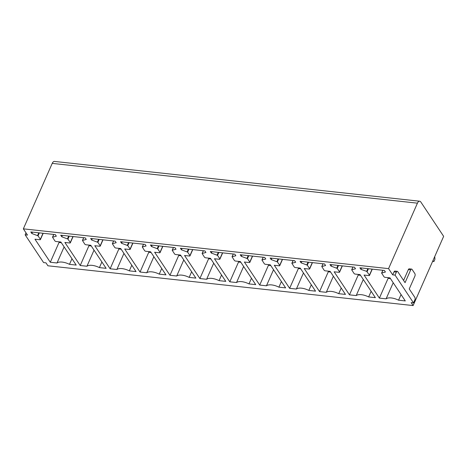 <?xml version="1.0" encoding="UTF-8"?>
<svg xmlns="http://www.w3.org/2000/svg" width="467" height="467" viewBox="0 0 467 467"><rect width="100%" height="100%" fill="white"/><g stroke="black" fill="none" stroke-linecap="round" stroke-linejoin="round"><path stroke-width="0.7" d="M413.12 305.576L443.65 236.349L420.837 202.03A4.606 2.37 -83.8 0 0 419.675 201.213L54.464 161.424A4.606 2.37 -83.8 0 0 52.222 163.386L23.35 228.848L388.562 268.63L392.706 274.865L395.064 275.121L413.523 302.896L411.17 302.639L413.12 305.576L47.908 265.787L45.959 262.851L43.6 262.594L25.142 234.825L27.495 235.082L23.35 228.848M393.208 282.745L386.11 298.839L379.385 298.109L364.062 275.051L369.006 275.588A0.922 0.414 -156.2 0 0 369.502 275.437A0.922 0.414 -156.2 0 0 369.444 275.151L366.671 271.362L360.933 269.366L361.546 267.97M360.933 269.366L359.888 267.789L384.388 270.457L385.433 272.033L381.609 273.061L383.967 276.733A0.922 0.414 -156.2 0 0 385.106 277.345L389.974 277.871L405.298 300.929L398.573 300.199L401.06 294.554M398.573 300.199A11.05 4.974 -156.2 0 0 386.11 298.839M379.385 298.109L388.252 278.005M339.089 272.331A0.922 0.414 -156.2 0 0 339.585 272.179A0.922 0.414 -156.2 0 0 339.527 271.893L337.215 268.414L331.015 266.102L329.971 264.532L354.471 267.2L355.515 268.77L351.692 269.803L354.05 273.475A0.922 0.414 -156.2 0 0 355.189 274.082L360.057 274.614L375.38 297.672L368.656 296.936A11.05 4.974 -156.2 0 0 356.193 295.582L349.468 294.846L334.144 271.794L339.089 272.331M309.172 269.074A0.922 0.414 -156.2 0 0 309.668 268.916A0.922 0.414 -156.2 0 0 309.609 268.63L307.298 265.157L301.098 262.845L300.053 261.275L324.553 263.943L325.598 265.513L321.775 266.54L324.133 270.218A0.922 0.414 -156.2 0 0 325.271 270.825L330.14 271.356L345.463 294.414L338.738 293.679A11.05 4.974 -156.2 0 0 326.275 292.319L319.551 291.589L304.221 268.531L309.172 269.074M279.254 265.811A0.922 0.414 -156.2 0 0 279.751 265.659A0.922 0.414 -156.2 0 0 279.692 265.373L277.38 261.899L271.181 259.588L270.136 258.012L294.636 260.685L295.681 262.256L291.857 263.283L294.216 266.955A0.922 0.414 -156.2 0 0 295.348 267.568L300.217 268.093L315.546 291.151L308.821 290.421A11.05 4.974 -156.2 0 0 296.358 289.061L289.633 288.332L274.304 265.274L279.254 265.811M249.337 262.553A0.922 0.414 -156.2 0 0 249.833 262.401A0.922 0.414 -156.2 0 0 249.775 262.115L247.463 258.636L241.264 256.325L240.219 254.754L264.719 257.422L265.764 258.998L261.94 260.026L264.299 263.697A0.922 0.414 -156.2 0 0 265.431 264.304L270.3 264.836L285.629 287.894L278.904 287.158A11.05 4.974 -156.2 0 0 266.441 285.804L259.716 285.068L244.387 262.016L249.337 262.553M219.42 259.296A0.922 0.414 -156.2 0 0 219.91 259.138A0.922 0.414 -156.2 0 0 219.858 258.858L217.546 255.379L211.347 253.067L210.302 251.497L234.802 254.165L235.847 255.735L232.023 256.768L234.381 260.44A0.922 0.414 -156.2 0 0 235.514 261.047L240.382 261.578L255.712 284.637L248.987 283.901A11.05 4.974 -156.2 0 0 236.524 282.547L229.799 281.811L214.47 258.753L219.42 259.296M189.503 256.033A0.922 0.414 -156.2 0 0 189.993 255.881A0.922 0.414 -156.2 0 0 189.941 255.595L187.629 252.122L181.429 249.81L180.385 248.234L204.885 250.907L205.929 252.478L202.106 253.505L204.464 257.177A0.922 0.414 -156.2 0 0 205.597 257.79L210.465 258.321L225.794 281.373L219.07 280.644A11.05 4.974 -156.2 0 0 206.607 279.284L199.882 278.554L184.553 255.496L189.503 256.033M159.586 252.775A0.922 0.414 -156.2 0 0 160.076 252.624A0.922 0.414 -156.2 0 0 160.023 252.338L157.712 248.858L151.512 246.547L150.467 244.977L174.967 247.644L176.012 249.22L172.189 250.248L174.547 253.92A0.922 0.414 -156.2 0 0 175.68 254.527L180.548 255.058L195.877 278.116L189.153 277.386A11.05 4.974 -156.2 0 0 176.689 276.026L169.965 275.291L154.635 252.238L159.586 252.775M129.668 249.518A0.922 0.414 -156.2 0 0 130.159 249.366A0.922 0.414 -156.2 0 0 130.106 249.08L127.795 245.601L121.595 243.289L120.55 241.719L145.05 244.387L146.095 245.957L142.272 246.99L144.63 250.662A0.922 0.414 -156.2 0 0 145.762 251.269L150.631 251.801L165.96 274.859L159.235 274.123A11.05 4.974 -156.2 0 0 146.772 272.769L140.047 272.033L124.718 248.975L129.668 249.518M99.751 246.255A0.922 0.414 -156.2 0 0 100.242 246.103A0.922 0.414 -156.2 0 0 100.189 245.817L97.877 242.344L91.678 240.032L90.633 238.462L115.133 241.13L116.178 242.7L112.354 243.727L114.713 247.399A0.922 0.414 -156.2 0 0 115.845 248.012L120.714 248.543L136.043 271.596L129.318 270.866A11.05 4.974 -156.2 0 0 116.855 269.506L110.13 268.776L94.801 245.718L99.751 246.255M69.834 242.998A0.922 0.414 -156.2 0 0 70.324 242.846A0.922 0.414 -156.2 0 0 70.272 242.56L67.96 239.086L61.761 236.775L60.716 235.199L85.216 237.866L86.261 239.443L82.437 240.47L84.796 244.142A0.922 0.414 -156.2 0 0 85.928 244.749L90.796 245.28L106.126 268.338L99.401 267.609A11.05 4.974 -156.2 0 0 86.938 266.248L80.213 265.519L64.884 242.461L69.834 242.998M50.296 262.256L34.967 239.197L39.917 239.74A0.922 0.414 -156.2 0 0 40.407 239.589A0.922 0.414 -156.2 0 0 40.349 239.302L38.043 235.823L31.844 233.512L30.799 231.941L55.299 234.609L56.344 236.179L52.52 237.213L54.878 240.884A0.922 0.414 -156.2 0 0 56.011 241.492L60.879 242.023L76.209 265.081L69.484 264.345A11.05 4.974 -156.2 0 0 57.021 262.991L50.296 262.256L59.163 242.151M301.098 262.845L301.711 261.456M338.738 293.679L341.225 288.04M333.374 276.225L326.275 292.319M319.551 291.589L328.418 271.485M241.264 256.325L241.877 254.935M278.904 287.158L281.391 281.519M273.539 269.704L266.441 285.804M259.716 285.068L268.583 264.964M181.429 249.81L182.042 248.415M219.07 280.644L221.556 275.005M213.705 263.19L206.607 279.284M199.882 278.554L208.749 258.449M121.595 243.289L122.208 241.9M159.235 274.123L161.722 268.484M153.871 256.669L146.772 272.769M140.047 272.033L148.915 251.929M61.761 236.775L62.374 235.38M99.401 267.609L101.888 261.964M94.036 250.154L86.938 266.248M80.213 265.519L89.08 245.414M413.523 302.896L414.854 299.884A1.845 0.946 -83.8 0 0 414.819 297.333L409.244 288.95L414.889 276.16A1.845 0.946 -83.8 0 0 414.854 273.604L412.069 269.412A1.845 0.946 -83.8 0 0 411.602 269.085L409.25 268.829A1.845 0.946 -83.8 0 0 408.351 269.611L403.581 280.428M395.064 275.121L396.39 272.115A1.845 0.946 -83.8 0 1 397.289 271.333A1.845 0.946 -83.8 0 1 397.75 271.654L405.064 282.658L410.709 269.868A1.845 0.946 -83.8 0 1 411.602 269.085M396.39 272.115L394.037 271.858L392.706 274.865M394.037 271.858A1.845 0.946 -83.8 0 1 394.93 271.076L397.289 271.333M388.562 268.63L417.434 203.168A4.606 2.37 -83.8 0 1 419.675 201.213M31.844 233.512L32.456 232.122M69.484 264.345L71.971 258.706M64.119 246.891L57.021 262.991M26.012 232.846L25.142 234.825M110.13 268.776L118.997 248.672M116.855 269.506L123.953 253.412M131.805 265.227L129.318 270.866M91.678 240.032L92.291 238.637M169.965 275.291L178.832 255.186M176.689 276.026L183.788 259.926M191.639 271.741L189.153 277.386M151.512 246.547L152.125 245.157M229.799 281.811L238.666 261.707M236.524 282.547L243.622 266.447M251.474 278.262L248.987 283.901M211.347 253.067L211.96 251.678M289.633 288.332L298.501 268.227M296.358 289.061L303.457 272.967M311.308 284.782L308.821 290.421M271.181 259.588L271.794 258.193M349.468 294.846L358.335 274.742M356.193 295.582L363.291 279.482M371.142 291.297L368.656 296.936M331.015 266.102L331.628 264.713M58.935 241.813L59.402 242.519L61.352 242.729M88.853 245.07L89.32 245.776L91.269 245.986M118.77 248.327L119.237 249.034L121.186 249.25M148.687 251.59L149.154 252.297L151.104 252.507M178.604 254.848L179.071 255.554L181.021 255.764M208.521 258.105L208.988 258.811L210.938 259.027M238.439 261.368L238.906 262.075L240.855 262.285M268.356 264.626L268.823 265.332L270.772 265.542M298.273 267.883L298.74 268.589L300.69 268.805M328.19 271.14L328.657 271.847L330.607 272.063M358.107 274.403L358.58 275.11L360.524 275.32M432.886 260.761L433.966 261.497L432.623 261.351M433.966 261.497L434.929 259.313L434.754 256.529M388.024 277.661L388.497 278.367L390.441 278.577M372.1 269.12L369.444 275.151M367.132 271.677L368.434 268.723M367.862 268.659L366.671 271.362M381.726 272.979L382.905 270.3M312.265 262.606L309.609 268.63M307.298 265.157L308.599 262.203M308.027 262.139L306.837 264.842M321.891 266.459L323.071 263.779M252.431 256.085L249.775 262.115M247.463 258.636L248.765 255.688M248.193 255.624L247.002 258.321M262.057 259.944L263.236 257.264M192.597 249.565L189.941 255.595M187.629 252.122L188.931 249.168M188.359 249.104L187.168 251.806M202.223 253.423L203.402 250.744M132.762 243.05L130.106 249.08M127.795 245.601L129.096 242.647M128.524 242.589L127.333 245.286M142.388 246.903L143.567 244.223M72.928 236.53L70.272 242.56M67.96 239.086L69.262 236.133M68.69 236.068L67.499 238.771M82.554 240.388L83.733 237.709M410.709 269.868L408.351 269.611M417.434 203.168L52.222 163.386M43.011 233.272L40.349 239.302M38.043 235.823L39.345 232.87M38.773 232.811L37.582 235.508M52.637 237.125L53.816 234.446M113.65 240.966L112.471 243.646M97.416 242.029L98.607 239.326M99.179 239.39L97.877 242.344M100.189 245.817L102.845 239.787M173.485 247.487L172.305 250.166M157.251 248.549L158.441 245.846M159.013 245.911L157.712 248.858M160.023 252.338L162.679 246.307M233.319 254.001L232.14 256.681M217.085 255.064L218.276 252.367M218.848 252.425L217.546 255.379M219.858 258.858L222.514 252.828M293.153 260.522L291.974 263.201M276.919 261.584L278.11 258.881M278.682 258.946L277.38 261.899M279.692 265.373L282.348 259.343M352.988 267.042L351.809 269.716M336.754 268.099L337.945 265.402M338.517 265.46L337.215 268.414M339.527 271.893L342.183 265.863M372.275 269.138L369.502 275.437M382.829 270.288L381.609 273.061M312.441 262.623L309.668 268.916M322.995 263.773L321.775 266.54M252.606 256.103L249.833 262.401M263.16 257.253L261.94 260.026M192.772 249.588L189.993 255.881M203.326 250.738L202.106 253.505M132.937 243.068L130.159 249.366M143.492 244.218L142.272 246.99M73.103 236.547L70.324 242.846M83.657 237.697L82.437 240.47M43.186 233.29L40.407 239.589M53.74 234.44L52.52 237.213M113.574 240.96L112.354 243.727M103.02 239.81L100.242 246.103M173.409 247.475L172.189 250.248M162.855 246.325L160.076 252.624M233.243 253.995L232.023 256.768M222.689 252.845L219.91 259.138M293.078 260.51L291.857 263.283M282.523 259.366L279.751 265.659M352.912 267.031L351.692 269.803M342.358 265.881L339.585 272.179"/></g></svg>
